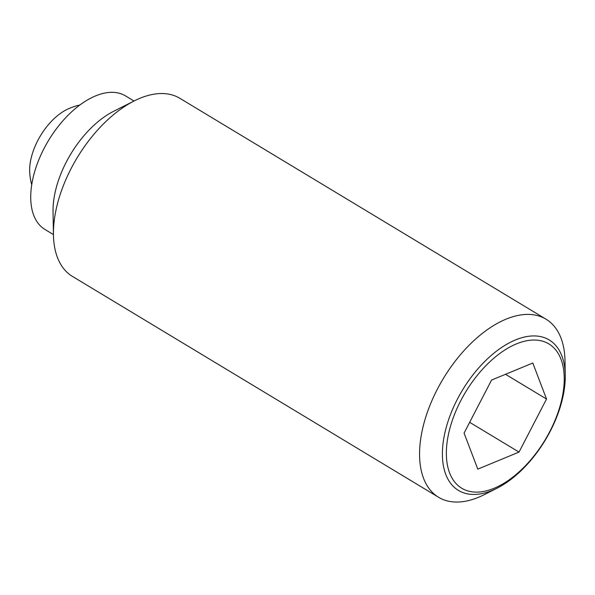 <?xml version="1.0" encoding="UTF-8"?>
<svg xmlns="http://www.w3.org/2000/svg" width="595" height="595" viewBox="0 0 595 595"><rect width="100%" height="100%" fill="white"/><g stroke="black" fill="none" stroke-linecap="round" stroke-linejoin="round"><path stroke-width="0.89" d="M31.706 184.867A64.996 64.996 0 0 1 29.75 173.242A47.66 26.232 -58.9 0 1 68.708 108.669A64.996 64.996 0 0 1 79.894 104.98M565.25 375.103L564.997 360.778A103.999 57.246 121.1 0 0 546.009 319.18A103.999 57.246 121.1 0 0 539.918 316.339A103.999 57.246 121.1 0 0 440.211 383.909A103.999 57.246 121.1 0 0 438.575 497.279A103.999 57.246 121.1 0 0 444.658 500.12A103.999 57.246 121.1 0 0 484.226 494.676L497.018 488.22A87.859 48.366 -58.9 0 1 463.587 492.816A87.859 48.366 -58.9 0 1 457.406 399.156A87.859 48.366 -58.9 0 1 544.068 337.558A87.859 48.366 -58.9 0 1 565.25 375.103A87.859 48.366 -58.9 0 1 550.249 431.219A87.859 48.366 -58.9 0 1 497.018 488.22M546.009 319.18L179.869 98.316A103.999 57.246 121.1 0 0 173.785 95.468A103.999 57.246 121.1 0 0 134.217 100.919A103.999 57.246 121.1 0 0 53.446 234.809A103.999 57.246 121.1 0 0 72.434 276.407L438.575 497.279M134.016 101.016L125.552 95.907A77.997 42.937 121.1 0 0 120.993 93.779A77.997 42.937 121.1 0 0 46.209 144.459A77.997 42.937 121.1 0 0 44.982 229.484L53.446 234.586M460.761 400.695A84.289 46.403 121.1 0 0 466.696 490.555A84.289 46.403 121.1 0 0 549.84 431.457A84.289 46.403 121.1 0 0 543.904 341.597A84.289 46.403 121.1 0 0 460.761 400.695M546.522 399.037L519.026 452.088L477.8 469.128L464.07 433.115L491.574 380.056L532.8 363.024L546.522 399.037L505.512 374.3M519.026 452.088L469.671 422.316M134.217 100.919L113.615 111.317A77.997 42.937 121.1 0 0 53.037 211.738L53.446 234.809"/></g></svg>
